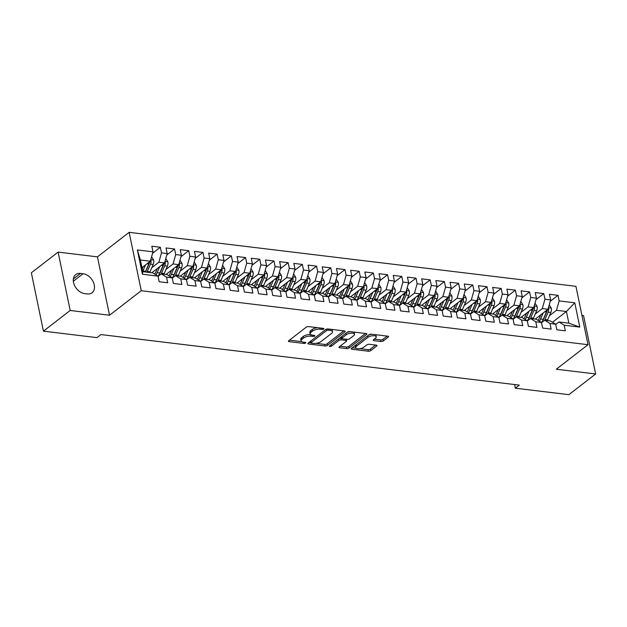 <?xml version="1.0" encoding="UTF-8"?>
<svg xmlns="http://www.w3.org/2000/svg" width="627" height="627" viewBox="0 0 627 627"><rect width="100%" height="100%" fill="white"/><g stroke="black" fill="none" stroke-linecap="round" stroke-linejoin="round"><path stroke-width="0.94" d="M323.704 329.034A1.207 0.494 168.3 0 0 323.916 328.673A1.207 0.494 168.3 0 0 323.407 328.391L308.594 326.604A1.732 0.698 168.3 0 0 306.227 327.184L288.726 340.72A1.732 0.698 168.3 0 0 288.42 341.245A1.732 0.698 168.3 0 0 289.149 341.644L303.954 343.431A1.207 0.494 168.3 0 0 305.615 343.024A1.207 0.494 168.3 0 0 305.819 342.663A1.207 0.494 168.3 0 0 305.318 342.381L303.397 342.146A5.533 2.242 168.3 0 1 301.093 340.869A5.533 2.242 168.3 0 1 302.049 339.207L303.515 338.078A5.533 2.242 168.3 0 1 311.086 336.205L312.998 336.44A1.207 0.494 168.3 0 0 314.66 336.033A1.207 0.494 168.3 0 0 314.872 335.664A1.207 0.494 168.3 0 0 314.362 335.39L312.45 335.155A5.533 2.242 168.3 0 1 310.138 333.87A5.533 2.242 168.3 0 1 311.094 332.208L312.56 331.08A5.533 2.242 168.3 0 1 320.131 329.214L322.043 329.449A1.207 0.494 168.3 0 0 323.704 329.034M380.989 341.48A1.732 0.698 168.3 0 0 383.356 340.9L388.27 337.099A1.732 0.698 168.3 0 0 388.568 336.581A1.732 0.698 168.3 0 0 387.847 336.182L371.396 334.191A1.732 0.698 168.3 0 0 369.029 334.779L351.52 348.314A1.732 0.698 168.3 0 0 351.222 348.831A1.732 0.698 168.3 0 0 351.943 349.231L368.394 351.222A1.732 0.698 168.3 0 0 370.761 350.634L376.694 346.049A1.732 0.698 168.3 0 0 376.992 345.532A1.732 0.698 168.3 0 0 376.271 345.132L369.232 344.278A1.732 0.698 168.3 0 0 366.866 344.866L363.926 347.139A4.624 1.873 168.3 0 1 359.012 348.73A4.624 1.873 168.3 0 1 355.666 347.624A4.624 1.873 168.3 0 1 356.465 346.237L367.986 337.326A4.624 1.873 168.3 0 1 372.9 335.727A4.624 1.873 168.3 0 1 376.247 336.84A4.624 1.873 168.3 0 1 375.448 338.227L373.527 339.709A1.732 0.698 168.3 0 0 373.23 340.226A1.732 0.698 168.3 0 0 373.951 340.633L380.989 341.48L380.66 339.905A1.732 0.698 168.3 0 0 383.026 339.317L387.188 336.103M519.321 385.127L100.939 334.567L96.981 337.632L43.435 331.158L70.193 310.475L109.529 315.232L141.24 290.709L588.016 344.701L556.314 369.225L595.65 373.974L568.893 394.665L515.355 388.191L519.321 385.127M344.913 331.863A1.732 0.698 168.3 0 0 345.211 331.338A1.732 0.698 168.3 0 0 344.489 330.938L328.046 328.956A1.732 0.698 168.3 0 0 325.679 329.536L308.17 343.071A1.732 0.698 168.3 0 0 307.873 343.596A1.732 0.698 168.3 0 0 308.594 343.996L325.037 345.979A1.732 0.698 168.3 0 0 327.404 345.399L344.913 331.863L344.732 330.985M349.717 331.573L366.168 333.564A1.732 0.698 168.3 0 1 366.889 333.964A1.732 0.698 168.3 0 1 366.591 334.481L349.082 348.016A1.732 0.698 168.3 0 1 346.715 348.604L339.677 347.75A1.732 0.698 168.3 0 1 338.956 347.35A1.732 0.698 168.3 0 1 339.254 346.833L346.355 341.339A1.732 0.698 168.3 0 0 346.653 340.822A1.732 0.698 168.3 0 0 345.932 340.422L341.26 339.858A1.732 0.698 168.3 0 0 338.901 340.437L331.503 346.151A1.207 0.494 168.3 0 1 330.217 346.574A1.207 0.494 168.3 0 1 329.347 346.284A1.207 0.494 168.3 0 1 329.551 345.916L347.35 332.153A1.732 0.698 168.3 0 1 349.717 331.573M141.24 290.709L129.146 232.335L575.931 286.327L588.016 344.701M490.157 303.178A4.671 2.727 96.9 0 1 489.632 305.106L486.458 312.465A13.48 7.877 96.9 0 1 484.663 315.632L485.815 321.204L494.335 322.231L493.175 316.627L498.857 317.317L500.017 322.921L508.536 323.947L507.376 318.344L513.058 319.033L514.218 324.637L522.738 325.664L521.578 320.06L527.26 320.75L528.42 326.346L536.939 327.38L535.779 321.776L541.462 322.466L542.621 328.062L551.141 329.097L549.981 323.493L555.663 324.183L556.823 329.778L565.342 330.813L564.182 325.209L558.916 321.964L568.854 323.164L566.432 311.494L556.494 310.294L549.44 315.742M470.509 314.143L473.706 311.666L479.381 312.356L484.655 315.6L478.973 314.911L480.133 320.515L471.614 319.488L470.454 313.884L464.772 313.194L465.932 318.798L457.412 317.771L456.252 312.168L450.57 311.478L451.73 317.082L443.211 316.055L442.051 310.451L436.368 309.762L437.528 315.365L429.009 314.339L427.849 308.735L422.167 308.045L423.327 313.649L414.808 312.622L413.648 307.018L407.965 306.329L409.125 311.933L400.606 310.906L399.446 305.302L393.764 304.62L394.924 310.216L386.404 309.189L385.244 303.586L379.562 302.904L380.722 308.5L372.203 307.473L371.043 301.869L365.361 301.187L366.521 306.783L358.001 305.757L356.841 300.153L351.159 299.471L352.319 305.067L343.8 304.04L342.64 298.436L336.958 297.754L338.118 303.35L329.598 302.324L328.438 296.72L322.756 296.038L323.916 301.634L315.397 300.607L314.237 295.003L308.555 294.322L309.714 299.918L301.195 298.891L300.035 293.287L294.353 292.605L295.513 298.201L286.994 297.174L285.834 291.571L280.151 290.889L281.311 296.485L272.792 295.458L271.632 289.854L265.95 289.172L267.11 294.768L258.59 293.742L257.431 288.138L251.748 287.456L252.908 293.052L244.389 292.025L243.229 286.421L237.547 285.74L238.707 291.336L230.187 290.309L229.027 284.705L223.345 284.023L224.505 289.619L215.986 288.592L214.826 282.989L209.144 282.307L210.304 287.903L201.784 286.876L200.624 281.272L194.942 280.59L196.102 286.186L187.583 285.16L186.423 279.556L180.741 278.874L181.901 284.47L173.381 283.443L172.221 277.839L166.539 277.158L167.699 282.753L159.18 281.727L158.02 276.131L142.4 274.242L137.368 249.946L152.988 251.835L150.331 261.208L141.976 267.666M152.58 253.269L160.347 247.257L151.828 246.231L152.988 251.835M160.347 247.257L161.507 252.861L167.19 253.551L164.533 262.925L151.797 272.769M166.782 254.985L174.549 248.974L166.03 247.947L167.19 253.551M174.549 248.974L175.709 254.578L181.391 255.267L178.734 264.641L165.998 274.485M180.984 256.702L188.751 250.69L180.231 249.664L181.391 255.267M188.751 250.69L189.91 256.294L195.593 256.984L192.936 266.357L180.2 276.201M195.185 258.418L202.952 252.407L194.433 251.38L195.593 256.984M202.952 252.407L204.112 258.01L209.794 258.7L207.137 268.074L194.401 277.918M209.387 260.134L217.154 254.123L208.634 253.096L209.794 258.7M217.154 254.123L218.314 259.727L223.996 260.409L221.339 269.79L208.603 279.634M223.588 261.851L231.355 255.84L222.836 254.813L223.996 260.409M231.355 255.84L232.515 261.443L238.197 262.125L235.54 271.507L222.804 281.351M237.79 263.567L245.557 257.556L237.037 256.529L238.197 262.125M245.557 257.556L246.717 263.16L252.399 263.842L249.742 273.223L237.006 283.067M251.991 265.284L259.758 259.272L251.239 258.246L252.399 263.842M259.758 259.272L260.918 264.876L266.6 265.558L263.943 274.94L251.208 284.783M266.193 267L273.96 260.989L265.44 259.962L266.6 265.558M273.96 260.989L275.12 266.593L280.802 267.274L278.145 276.656L265.409 286.5M280.394 268.717L288.161 262.705L279.642 261.678L280.802 267.274M288.161 262.705L289.321 268.309L295.003 268.991L292.347 278.372L279.611 288.216M294.596 270.433L302.363 264.422L293.844 263.395L295.003 268.991M302.363 264.422L303.523 270.025L309.205 270.707L306.548 280.089L293.812 289.933M308.797 272.142L316.564 266.138L308.045 265.111L309.205 270.707M316.564 266.138L317.724 271.742L323.407 272.424L320.75 281.805L308.014 291.649M322.999 273.858L330.766 267.854L322.247 266.828L323.407 272.424M330.766 267.854L331.926 273.458L337.608 274.14L334.951 283.514L322.215 293.358M337.201 275.574L344.968 269.571L336.448 268.544L337.608 274.14M344.968 269.571L346.128 275.175L351.81 275.856L349.153 285.23L336.417 295.074M351.402 277.291L359.169 271.287L350.65 270.261L351.81 275.856M359.169 271.287L360.329 276.891L366.011 277.573L363.354 286.947L350.618 296.79M365.604 279.007L373.371 273.004L364.851 271.977L366.011 277.573M373.371 273.004L374.531 278.607L380.213 279.289L377.556 288.663L364.828 298.507M379.805 280.724L387.572 274.72L379.053 273.693L380.213 279.289M387.572 274.72L388.732 280.324L394.414 281.006L391.757 290.379L379.029 300.223M394.007 282.44L401.774 276.436L393.254 275.41L394.414 281.006M401.774 276.436L402.934 282.04L408.616 282.722L405.959 292.096L393.231 301.94M408.208 284.156L415.975 278.153L407.456 277.126L408.616 282.722M415.975 278.153L417.135 283.757L422.817 284.439L420.161 293.812L407.432 303.656M422.41 285.873L430.177 279.869L421.657 278.843L422.817 284.439M430.177 279.869L431.337 285.473L437.019 286.155L434.362 295.529L421.634 305.373M436.611 287.589L444.378 281.586L435.859 280.559L437.019 286.155M444.378 281.586L445.538 287.182L451.221 287.871L448.564 297.245L435.836 307.089M450.813 289.306L458.58 283.302L450.061 282.268L451.221 287.871M458.58 283.302L459.74 288.898L465.422 289.588L462.765 298.961L450.037 308.805M465.015 291.022L472.782 285.019L464.262 283.984L465.422 289.588M472.782 285.019L473.941 290.614L479.624 291.304L476.967 300.678L464.239 310.522M479.216 292.738L486.983 286.735L478.464 285.7L479.624 291.304M486.983 286.735L488.143 292.331L493.825 293.021L491.168 302.394L478.44 312.238M493.418 294.455L501.185 288.451L492.665 287.417L493.825 293.021M501.185 288.451L502.345 294.047L508.027 294.737L505.37 304.111L492.642 313.955M507.619 296.171L515.386 290.168L506.867 289.133L508.027 294.737M515.386 290.168L516.546 295.764L522.228 296.453L519.571 305.827L506.843 315.671M521.821 297.888L529.588 291.884L521.068 290.85L522.228 296.453M529.588 291.884L530.748 297.48L536.43 298.17L533.773 307.543L521.045 317.387M536.022 299.604L543.789 293.601L535.27 292.566L536.43 298.17M543.789 293.601L544.949 299.197L550.631 299.886L547.974 309.26L535.246 319.104M550.224 301.321L557.991 295.317L549.471 294.282L550.631 299.886M557.991 295.317L559.151 300.913L574.771 302.802L579.803 327.098L564.182 325.209M541.516 322.725L544.714 320.248L550.388 320.938L555.663 324.183M549.981 323.493L544.714 320.248M552.52 322.247L566.432 311.494L574.771 302.802M559.151 300.913L556.494 310.294M527.315 321.008L530.513 318.532L536.187 319.221L541.462 322.466M535.779 321.776L530.513 318.532M547.974 309.26L542.292 308.578L535.239 314.025M544.949 299.197L542.292 308.578M513.113 319.292L516.311 316.815L521.985 317.505L527.26 320.75M521.578 320.06L516.311 316.815M533.773 307.543L528.091 306.862L521.037 312.309M530.748 297.48L528.091 306.862M498.912 317.575L502.109 315.099L507.784 315.789L513.058 319.033M507.376 318.344L502.109 315.099M519.571 305.827L513.889 305.145L506.835 310.6M516.546 295.764L513.889 305.145M484.71 315.859L487.908 313.382L493.582 314.072L498.857 317.317M493.175 316.627L487.908 313.382M505.37 304.111L499.688 303.429L492.634 308.884M502.345 294.047L499.688 303.429M478.973 314.911L473.706 311.666M491.168 302.394L485.486 301.712L478.432 307.167M488.143 292.331L485.486 301.712M456.307 312.426L459.505 309.95L465.179 310.639L470.454 313.884M464.772 313.194L459.505 309.95M476.967 300.678L471.285 299.996L464.231 305.451M473.941 290.614L471.285 299.996M442.106 310.71L445.303 308.233L450.978 308.923L456.252 312.168M450.57 311.478L445.303 308.233M462.765 298.961L457.083 298.28L450.029 303.734M459.74 288.898L457.083 298.28M427.904 308.993L431.102 306.517L436.776 307.206L442.051 310.451M436.368 309.762L431.102 306.517M448.564 297.245L442.881 296.563L435.828 302.018M445.538 287.182L442.881 296.563M413.702 307.277L416.9 304.8L422.574 305.49L427.849 308.735M422.167 308.045L416.9 304.8M434.362 295.529L428.68 294.847L421.626 300.302M431.337 285.473L428.68 294.847M399.501 305.561L402.699 303.084L408.373 303.774L413.648 307.018A13.48 7.877 96.9 0 0 415.45 303.883L412.754 303.554A13.48 7.877 96.9 0 1 411.61 305.764M407.965 306.329L402.699 303.084M420.161 293.812L414.478 293.13L407.425 298.585M417.135 283.757L414.478 293.13M385.299 303.844L388.497 301.368L394.171 302.057L399.446 305.302M393.764 304.62L388.497 301.368M405.959 292.096L400.277 291.414L393.223 296.869M402.934 282.04L400.277 291.414M371.098 302.128L374.295 299.651L379.97 300.341L385.244 303.586M379.562 302.904L374.295 299.651M391.757 290.379L386.075 289.698L379.022 295.152M388.732 280.324L386.075 289.698M356.896 300.411L360.094 297.935L365.768 298.624L371.043 301.869M365.361 301.187L360.094 297.935M377.556 288.663L371.874 287.981L364.82 293.436M374.531 278.607L371.874 287.981M342.695 298.695L345.892 296.218L351.567 296.908L356.841 300.153M351.159 299.471L345.892 296.218M363.354 286.947L357.672 286.265L350.618 291.72M360.329 276.891L357.672 286.265M328.493 296.979L331.691 294.502L337.365 295.192L342.64 298.436A13.48 7.877 96.9 0 0 344.442 295.301L341.746 294.98A13.48 7.877 96.9 0 1 340.602 297.182M336.958 297.754L331.691 294.502M349.153 285.23L343.471 284.548L336.417 290.003M346.128 275.175L343.471 284.548M314.292 295.262L317.489 292.785L323.164 293.475L328.438 296.72M322.756 296.038L317.489 292.785M334.951 283.514L329.269 282.832L322.215 288.287M331.926 273.458L329.269 282.832M300.09 293.546L303.288 291.077L308.962 291.759L314.237 295.003M308.555 294.322L303.288 291.077M320.75 281.805L315.067 281.115L308.014 286.57M317.724 271.742L315.067 281.115M285.888 291.829L289.086 289.36L294.761 290.042L300.035 293.287M294.353 292.605L289.086 289.36M306.548 280.089L300.866 279.399L293.812 284.854M303.523 270.025L300.866 279.399M271.687 290.113L274.885 287.644L280.559 288.326L285.834 291.571M280.151 290.889L274.885 287.644M292.347 278.372L286.664 277.683L279.611 283.138M289.321 268.309L286.664 277.683M257.485 288.396L260.683 285.928L266.357 286.61L271.632 289.854A13.48 7.877 96.9 0 0 273.435 286.719L270.739 286.398A13.48 7.877 96.9 0 1 269.594 288.6M265.95 289.172L260.683 285.928M278.145 276.656L272.463 275.966L265.409 281.421M275.12 266.593L272.463 275.966M243.284 286.68L246.482 284.211L252.156 284.893L257.431 288.138M251.748 287.456L246.482 284.211M263.943 274.94L258.261 274.25L251.208 279.705M260.918 264.876L258.261 274.25M229.082 284.964L232.272 282.495L237.954 283.177L243.229 286.421M237.547 285.74L232.272 282.495M249.742 273.223L244.06 272.533L237.006 277.988M246.717 263.16L244.06 272.533M214.881 283.247L218.071 280.778L223.753 281.46L229.027 284.705M223.345 284.023L218.071 280.778M235.54 271.507L229.858 270.817L222.804 276.272M232.515 261.443L229.858 270.817M200.679 281.531L203.869 279.062L209.551 279.744L214.826 282.989M209.144 282.307L203.869 279.062M221.339 269.79L215.657 269.101L208.603 274.555M218.314 259.727L215.657 269.101M186.478 279.814L189.667 277.346L195.35 278.027L200.624 281.272A13.48 7.877 96.9 0 0 202.427 278.137L199.731 277.816A13.48 7.877 96.9 0 1 198.587 280.018M194.942 280.59L189.667 277.346M207.137 268.074L201.455 267.384L194.401 272.839M204.112 258.01L201.455 267.384M172.276 278.098L175.466 275.629L181.148 276.311L186.423 279.556M180.741 278.874L175.466 275.629M192.936 266.357L187.254 265.668L180.2 271.123M189.91 256.294L187.254 265.668M158.075 276.382L161.264 273.913L166.947 274.595L172.221 277.839M166.539 277.158L161.264 273.913M178.734 264.641L173.052 263.951L165.998 269.406M175.709 254.578L173.052 263.951M150.331 261.208L140.385 260.009L142.807 271.679L152.745 272.878L158.02 276.131M142.807 271.679L142.4 274.242M164.533 262.925L158.85 262.235L151.797 267.69M161.507 252.861L158.85 262.235M514.602 384.555L515.355 388.191M595.65 373.974L583.565 315.6L581.95 315.405M109.529 315.232L97.444 256.858L58.107 252.101L70.193 310.475M58.107 252.101L31.35 272.792L43.435 331.158M97.444 256.858L129.146 232.335M555.718 324.441L558.916 321.964M137.368 249.946L140.385 260.009M568.854 323.164L579.803 327.098M80.522 273.419A11.278 7.932 52.3 0 0 75.71 274.595A11.278 7.932 52.3 0 0 74.558 285.489A11.278 7.932 52.3 0 0 84.7 293.616L87.255 293.922A11.278 7.932 52.3 0 0 92.067 292.754A11.278 7.932 52.3 0 0 93.219 281.86A11.278 7.932 52.3 0 0 83.078 273.733L80.522 273.419L73.367 278.952M317.364 327.662A5.533 2.242 168.3 0 0 312.23 329.504L312.56 331.08M310.138 333.87L309.809 332.294A5.533 2.242 168.3 0 1 310.773 330.633L312.23 329.504M310.726 334.63A5.533 2.242 168.3 0 0 303.186 336.495L303.515 338.078M301.093 340.869L300.764 339.285A5.533 2.242 168.3 0 1 301.728 337.624L303.186 336.495M289.47 340.147L301.681 341.621M315.945 343.345L324.715 344.403A1.732 0.698 168.3 0 0 327.082 343.823L343.839 330.86M308.915 342.499L310.961 342.742M328.211 330.194A1.207 0.494 168.3 0 0 326.557 330.601L311.188 342.483A1.207 0.494 168.3 0 0 310.984 342.844A1.207 0.494 168.3 0 0 311.486 343.126L313.508 343.369A5.533 2.242 168.3 0 0 321.079 341.503L331.581 333.384A5.533 2.242 168.3 0 0 332.545 331.722A5.533 2.242 168.3 0 0 330.233 330.437L328.211 330.194L327.96 328.948M310.663 341.143A1.207 0.494 168.3 0 0 310.655 341.268L310.984 342.844M332.545 331.722L332.216 330.139A5.533 2.242 168.3 0 0 331.628 329.387M365.517 333.478L348.753 346.441L349.082 348.016M340.006 346.253L346.386 347.021A1.732 0.698 168.3 0 0 348.753 346.441M341.895 336.378L342.201 337.882A1.732 0.698 168.3 0 0 341.903 338.4L340.939 338.274A1.732 0.698 168.3 0 0 339.019 338.596M341.621 336.589A1.732 0.698 168.3 0 0 341.582 336.824L341.903 338.4A1.732 0.698 168.3 0 0 342.624 338.799L347.295 339.364A1.732 0.698 168.3 0 0 349.662 338.784L353.722 335.641A4.624 1.873 168.3 0 0 354.521 334.254A4.624 1.873 168.3 0 0 351.175 333.149A4.624 1.873 168.3 0 0 346.269 334.74L342.201 337.882M354.521 334.254L354.2 332.678A4.624 1.873 168.3 0 0 353.722 332.059M350.195 331.628A4.624 1.873 168.3 0 0 346.621 332.725M374.272 339.129L380.66 339.905M376.247 336.84L375.926 335.257A4.624 1.873 168.3 0 0 375.526 334.693M371.748 334.238A4.624 1.873 168.3 0 0 368.347 335.304M355.65 345.124A4.624 1.873 168.3 0 0 355.337 346.049L355.666 347.624M359.843 348.651L368.065 349.647A1.732 0.698 168.3 0 0 370.432 349.059L375.62 345.054M352.272 347.734L356.058 348.189M143.168 266.741L142.235 268.912M145.519 264.931L142.925 270.95A13.48 7.877 96.9 0 1 142.737 271.358M151.585 256.788L153.67 260.119A4.671 2.727 96.9 0 1 153.192 264.445L150.025 271.805A13.48 7.877 96.9 0 1 149.696 272.51M149.32 261.992A4.671 2.727 96.9 0 1 148.795 263.912L145.621 271.272A13.48 7.877 96.9 0 1 145.299 271.977M147 272.189A13.48 7.877 -83.1 0 0 147.321 271.483L150.496 264.124A4.671 2.727 -83.1 0 0 151.099 261.067L150.637 260.134M151.099 261.067L149.673 262.172A2.383 1.387 96.9 0 1 149.438 262.956L146.263 270.315A11.192 6.536 96.9 0 1 145.401 271.993M157.369 268.458L156.06 271.499A11.192 6.536 96.9 0 1 154.634 274.038M159.72 266.647L157.126 272.667A13.48 7.877 96.9 0 1 155.982 274.869M165.802 258.504L167.871 261.827A4.671 2.727 96.9 0 1 167.393 266.161L164.227 273.521A13.48 7.877 96.9 0 1 163.898 274.226M163.522 263.701A4.671 2.727 96.9 0 1 162.996 265.629L159.822 272.988A13.48 7.877 96.9 0 1 158.028 276.154M161.155 273.999A13.48 7.877 -83.1 0 0 161.523 273.2L164.697 265.84A4.671 2.727 -83.1 0 0 165.301 262.784L164.838 261.851M165.301 262.784L163.874 263.889A2.383 1.387 96.9 0 1 163.639 264.672L160.465 272.032A11.192 6.536 96.9 0 1 159.078 274.508M171.571 270.174L170.262 273.215A11.192 6.536 96.9 0 1 168.835 275.755M173.922 268.364L171.328 274.383A13.48 7.877 96.9 0 1 170.183 276.585M180.004 260.221L182.073 263.544A4.671 2.727 96.9 0 1 181.595 267.878L178.429 275.237A13.48 7.877 96.9 0 1 178.099 275.943M177.723 265.417A4.671 2.727 96.9 0 1 177.198 267.345L174.024 274.704A13.48 7.877 96.9 0 1 172.229 277.871M175.356 275.715A13.48 7.877 -83.1 0 0 175.725 274.916L178.899 267.557A4.671 2.727 -83.1 0 0 179.502 264.5L179.04 263.567M179.502 264.5L178.076 265.605A2.383 1.387 96.9 0 1 177.841 266.389L174.667 273.748A11.192 6.536 96.9 0 1 173.279 276.225M185.772 271.891L184.463 274.932A11.192 6.536 96.9 0 1 183.037 277.471M188.124 270.08L185.529 276.099A13.48 7.877 96.9 0 1 184.385 278.302M194.19 261.937L196.275 265.26A4.671 2.727 96.9 0 1 195.796 269.594L192.63 276.954A13.48 7.877 96.9 0 1 192.301 277.659M191.925 267.133A4.671 2.727 96.9 0 1 191.4 269.061L188.225 276.421A13.48 7.877 96.9 0 1 186.431 279.587M189.558 277.432A13.48 7.877 -83.1 0 0 189.926 276.632L193.1 269.273A4.671 2.727 -83.1 0 0 193.704 266.216L193.241 265.284M193.704 266.216L192.277 267.314A2.383 1.387 96.9 0 1 192.042 268.105L188.868 275.465A11.192 6.536 96.9 0 1 187.481 277.941M199.974 273.607L198.665 276.648A11.192 6.536 96.9 0 1 197.239 279.187M202.325 271.797L199.731 277.816M208.407 263.653L210.476 266.977A4.671 2.727 96.9 0 1 209.998 271.311L206.832 278.67A13.48 7.877 96.9 0 1 206.502 279.376M203.759 279.148A13.48 7.877 -83.1 0 0 204.128 278.349L207.302 270.989A4.671 2.727 -83.1 0 0 207.905 267.933L207.443 266.992M207.905 267.933L206.479 269.03A2.383 1.387 96.9 0 1 206.244 269.822L203.07 277.181A11.192 6.536 96.9 0 1 201.682 279.658M206.126 268.85A4.671 2.727 96.9 0 1 205.601 270.778L202.427 278.137M214.175 275.324L212.867 278.364A11.192 6.536 96.9 0 1 211.44 280.904M216.527 273.505L213.932 279.532A13.48 7.877 96.9 0 1 212.788 281.735M222.593 265.37L224.678 268.693A4.671 2.727 96.9 0 1 224.2 273.027L221.033 280.387A13.48 7.877 96.9 0 1 220.704 281.092M220.328 270.566A4.671 2.727 96.9 0 1 219.803 272.494L216.628 279.854A13.48 7.877 96.9 0 1 214.834 283.02M217.961 280.865A13.48 7.877 -83.1 0 0 218.329 280.065L221.503 272.706A4.671 2.727 -83.1 0 0 222.107 269.649L221.644 268.709M222.107 269.649L220.68 270.746A2.383 1.387 96.9 0 1 220.445 271.538L217.271 278.897A11.192 6.536 96.9 0 1 215.884 281.374M228.377 277.04L227.068 280.081A11.192 6.536 96.9 0 1 225.642 282.62M230.728 275.222L228.134 281.249A13.48 7.877 96.9 0 1 226.99 283.451M236.81 267.086L238.879 270.409A4.671 2.727 96.9 0 1 238.401 274.744L235.235 282.103A13.48 7.877 96.9 0 1 234.906 282.808M234.529 272.283A4.671 2.727 96.9 0 1 234.004 274.211L230.83 281.57A13.48 7.877 96.9 0 1 229.035 284.736M232.162 282.581A13.48 7.877 -83.1 0 0 232.531 281.782L235.705 274.422A4.671 2.727 -83.1 0 0 236.308 271.366L235.846 270.425M236.308 271.366L234.882 272.463A2.383 1.387 96.9 0 1 234.647 273.254L231.473 280.614A11.192 6.536 96.9 0 1 230.085 283.09M242.578 278.756L241.27 281.797A11.192 6.536 96.9 0 1 239.843 284.337M244.93 276.938L242.335 282.965A13.48 7.877 96.9 0 1 241.191 285.167M251.012 268.803L253.081 272.126A4.671 2.727 96.9 0 1 252.603 276.46L249.436 283.819A13.48 7.877 96.9 0 1 249.107 284.525M248.731 273.999A4.671 2.727 96.9 0 1 248.206 275.927L245.032 283.286A13.48 7.877 96.9 0 1 243.237 286.453M246.364 284.297A13.48 7.877 -83.1 0 0 246.732 283.498L249.907 276.139A4.671 2.727 -83.1 0 0 250.51 273.082L250.048 272.142M250.51 273.082L249.084 274.179A2.383 1.387 96.9 0 1 248.848 274.963L245.674 282.33A11.192 6.536 96.9 0 1 244.287 284.807M256.78 280.473L255.471 283.514A11.192 6.536 96.9 0 1 254.045 286.053M259.131 278.654L256.537 284.682A13.48 7.877 96.9 0 1 255.393 286.884M265.197 270.519L267.282 273.842A4.671 2.727 96.9 0 1 266.804 278.176L263.638 285.536A13.48 7.877 96.9 0 1 263.309 286.241M262.932 275.715A4.671 2.727 96.9 0 1 262.407 277.643L259.233 285.003A13.48 7.877 96.9 0 1 257.438 288.169M260.566 286.014A13.48 7.877 -83.1 0 0 260.934 285.214L264.108 277.855A4.671 2.727 -83.1 0 0 264.712 274.798L264.249 273.858M264.712 274.798L263.285 275.896A2.383 1.387 96.9 0 1 263.05 276.679L259.876 284.039A11.192 6.536 96.9 0 1 258.489 286.523M270.982 282.189L269.673 285.23A11.192 6.536 96.9 0 1 268.246 287.769M273.333 280.371L270.739 286.398M279.415 272.236L281.484 275.559A4.671 2.727 96.9 0 1 281.006 279.893L277.839 287.252A13.48 7.877 96.9 0 1 277.51 287.958M274.767 287.722A13.48 7.877 -83.1 0 0 275.135 286.931L278.31 279.571A4.671 2.727 -83.1 0 0 278.913 276.515L278.451 275.574M278.913 276.515L277.487 277.612A2.383 1.387 96.9 0 1 277.252 278.396L274.077 285.755A11.192 6.536 96.9 0 1 272.69 288.24M277.134 277.432A4.671 2.727 96.9 0 1 276.609 279.36L273.435 286.719M285.183 283.906L283.874 286.947A11.192 6.536 96.9 0 1 282.448 289.486M287.534 282.087L284.94 288.114A13.48 7.877 96.9 0 1 283.796 290.317M293.601 273.944L295.685 277.275A4.671 2.727 96.9 0 1 295.207 281.609L292.041 288.969A13.48 7.877 96.9 0 1 291.712 289.674M291.336 279.148A4.671 2.727 96.9 0 1 290.81 281.076L287.636 288.436A13.48 7.877 96.9 0 1 285.841 291.602M288.969 289.439A13.48 7.877 -83.1 0 0 289.337 288.647L292.511 281.288A4.671 2.727 -83.1 0 0 293.115 278.231L292.652 277.291M293.115 278.231L291.688 279.328A2.383 1.387 96.9 0 1 291.453 280.112L288.279 287.472A11.192 6.536 96.9 0 1 286.892 289.956M299.385 285.622L298.076 288.663A11.192 6.536 96.9 0 1 296.649 291.202M301.736 283.804L299.142 289.831A13.48 7.877 96.9 0 1 297.997 292.033M307.802 275.661L309.887 278.991A4.671 2.727 96.9 0 1 309.409 283.326L306.242 290.685A13.48 7.877 96.9 0 1 305.913 291.39M305.537 280.865A4.671 2.727 96.9 0 1 305.012 282.793L301.838 290.152A13.48 7.877 96.9 0 1 300.043 293.318M303.17 291.155A13.48 7.877 -83.1 0 0 303.539 290.364L306.713 282.996A4.671 2.727 -83.1 0 0 307.316 279.948L306.854 279.007M307.316 279.948L305.89 281.045A2.383 1.387 96.9 0 1 305.655 281.829L302.48 289.188A11.192 6.536 96.9 0 1 301.093 291.673M313.586 287.338L312.277 290.379A11.192 6.536 96.9 0 1 310.851 292.919M315.937 285.52L313.343 291.547A13.48 7.877 96.9 0 1 312.199 293.75M322.019 277.385L324.088 280.708A4.671 2.727 96.9 0 1 323.61 285.042L320.444 292.401A13.48 7.877 96.9 0 1 320.115 293.107M319.739 282.581A4.671 2.727 96.9 0 1 319.214 284.509L316.039 291.868A13.48 7.877 96.9 0 1 314.245 295.035M317.372 292.872A13.48 7.877 -83.1 0 0 317.74 292.072L320.914 284.713A4.671 2.727 -83.1 0 0 321.518 281.664L321.055 280.724M321.518 281.664L320.091 282.761A2.383 1.387 96.9 0 1 319.856 283.545L316.682 290.904A11.192 6.536 96.9 0 1 315.295 293.389M327.788 289.055L326.479 292.088A11.192 6.536 96.9 0 1 325.052 294.635M330.139 287.237L327.545 293.264A13.48 7.877 96.9 0 1 326.401 295.466M336.205 279.093L338.29 282.424A4.671 2.727 96.9 0 1 337.812 286.758L334.646 294.118A13.48 7.877 96.9 0 1 334.316 294.823M333.94 284.297A4.671 2.727 96.9 0 1 333.415 286.225L330.241 293.585A13.48 7.877 96.9 0 1 328.446 296.751M331.573 294.588A13.48 7.877 -83.1 0 0 331.942 293.789L335.116 286.429A4.671 2.727 -83.1 0 0 335.719 283.38L335.257 282.44M335.719 283.38L334.293 284.478A2.383 1.387 96.9 0 1 334.058 285.261L330.884 292.621A11.192 6.536 96.9 0 1 329.496 295.105M341.989 290.771L340.68 293.804A11.192 6.536 96.9 0 1 339.254 296.352M344.341 288.953L341.746 294.98M350.422 280.818L352.492 284.141A4.671 2.727 96.9 0 1 352.013 288.475L348.847 295.834A13.48 7.877 96.9 0 1 348.518 296.54M345.775 296.305A13.48 7.877 -83.1 0 0 346.143 295.505L349.317 288.146A4.671 2.727 -83.1 0 0 349.921 285.097L349.458 284.156M349.921 285.097L348.494 286.194A2.383 1.387 96.9 0 1 348.259 286.978L345.085 294.337A11.192 6.536 96.9 0 1 343.698 296.822M348.142 286.014A4.671 2.727 96.9 0 1 347.617 287.942L344.442 295.301M356.191 292.488L354.882 295.521A11.192 6.536 96.9 0 1 353.456 298.068M358.542 290.669L355.948 296.696A13.48 7.877 96.9 0 1 354.804 298.899M364.608 282.526L366.693 285.857A4.671 2.727 96.9 0 1 366.215 290.191L363.049 297.551A13.48 7.877 96.9 0 1 362.719 298.256M362.343 287.73A4.671 2.727 96.9 0 1 361.818 289.658L358.644 297.018A13.48 7.877 96.9 0 1 356.849 300.184M359.976 298.021A13.48 7.877 -83.1 0 0 360.345 297.222L363.519 289.862A4.671 2.727 -83.1 0 0 364.122 286.813L363.66 285.873M364.122 286.813L362.696 287.911A2.383 1.387 96.9 0 1 362.461 288.694L359.287 296.054A11.192 6.536 96.9 0 1 357.899 298.538M370.392 294.204L369.084 297.237A11.192 6.536 96.9 0 1 367.657 299.784M372.744 292.386L370.149 298.405A13.48 7.877 96.9 0 1 369.005 300.615M378.81 284.243L380.895 287.574A4.671 2.727 96.9 0 1 380.417 291.908L377.25 299.267A13.48 7.877 96.9 0 1 376.921 299.972M376.545 289.447A4.671 2.727 96.9 0 1 376.02 291.375L372.846 298.734A13.48 7.877 96.9 0 1 371.051 301.9M374.178 299.737A13.48 7.877 -83.1 0 0 374.546 298.938L377.72 291.579A4.671 2.727 -83.1 0 0 378.324 288.53L377.862 287.589M378.324 288.53L376.898 289.627A2.383 1.387 96.9 0 1 376.662 290.411L373.488 297.77A11.192 6.536 96.9 0 1 372.101 300.255M384.594 295.92L383.285 298.954A11.192 6.536 96.9 0 1 381.859 301.501M386.945 294.102L384.351 300.121A13.48 7.877 96.9 0 1 383.207 302.332M393.027 285.967L395.096 289.29A4.671 2.727 96.9 0 1 394.618 293.624L391.452 300.984A13.48 7.877 96.9 0 1 391.123 301.689M390.746 291.163A4.671 2.727 96.9 0 1 390.221 293.091L387.047 300.451A13.48 7.877 96.9 0 1 385.252 303.617M388.379 301.454A13.48 7.877 -83.1 0 0 388.748 300.654L391.922 293.295A4.671 2.727 -83.1 0 0 392.526 290.238L392.063 289.306M392.526 290.238L391.099 291.343A2.383 1.387 96.9 0 1 390.864 292.127L387.69 299.487A11.192 6.536 96.9 0 1 386.303 301.971M398.796 297.637L397.487 300.67A11.192 6.536 96.9 0 1 396.06 303.217M401.147 295.819L398.553 301.838A13.48 7.877 96.9 0 1 397.408 304.048M407.213 287.675L409.298 291.006A4.671 2.727 96.9 0 1 408.82 295.341L405.653 302.7A13.48 7.877 96.9 0 1 405.324 303.405M404.948 292.88A4.671 2.727 96.9 0 1 404.423 294.808L401.249 302.167A13.48 7.877 96.9 0 1 399.454 305.333M402.581 303.17A13.48 7.877 -83.1 0 0 402.949 302.371L406.124 295.011A4.671 2.727 -83.1 0 0 406.727 291.955L406.265 291.022M406.727 291.955L405.301 293.06A2.383 1.387 96.9 0 1 405.066 293.844L401.891 301.203A11.192 6.536 96.9 0 1 400.504 303.687M412.997 299.353L411.688 302.386A11.192 6.536 96.9 0 1 410.262 304.934M415.348 297.535L412.754 303.554M421.43 289.4L423.499 292.723A4.671 2.727 96.9 0 1 423.021 297.057L419.855 304.416A13.48 7.877 96.9 0 1 419.526 305.122M416.783 304.887A13.48 7.877 -83.1 0 0 417.151 304.087L420.325 296.728A4.671 2.727 -83.1 0 0 420.929 293.671L420.466 292.738M420.929 293.671L419.502 294.776A2.383 1.387 96.9 0 1 419.267 295.56L416.093 302.919A11.192 6.536 96.9 0 1 414.706 305.404M419.149 294.596A4.671 2.727 96.9 0 1 418.624 296.524L415.45 303.883M427.199 301.07L425.89 304.103A11.192 6.536 96.9 0 1 424.463 306.65M429.55 299.251L426.956 305.271A13.48 7.877 96.9 0 1 425.811 307.481M435.616 291.108L437.701 294.439A4.671 2.727 96.9 0 1 437.223 298.773L434.056 306.133A13.48 7.877 96.9 0 1 433.727 306.838M433.351 296.312A4.671 2.727 96.9 0 1 432.826 298.24L429.652 305.6A13.48 7.877 96.9 0 1 427.857 308.766M430.984 306.603A13.48 7.877 -83.1 0 0 431.352 305.804L434.527 298.444A4.671 2.727 -83.1 0 0 435.13 295.388L434.668 294.455M435.13 295.388L433.704 296.493A2.383 1.387 96.9 0 1 433.469 297.276L430.294 304.636A11.192 6.536 96.9 0 1 428.907 307.12M441.4 302.786L440.091 305.819A11.192 6.536 96.9 0 1 438.665 308.366M443.751 300.968L441.157 306.987A13.48 7.877 96.9 0 1 440.013 309.197M449.833 292.825L451.902 296.156A4.671 2.727 96.9 0 1 451.424 300.49L448.258 307.849A13.48 7.877 96.9 0 1 447.937 308.555M447.553 298.029A4.671 2.727 96.9 0 1 447.027 299.957L443.853 307.316A13.48 7.877 96.9 0 1 442.059 310.483M445.186 308.319A13.48 7.877 -83.1 0 0 445.554 307.52L448.728 300.161A4.671 2.727 -83.1 0 0 449.332 297.104L448.869 296.171M449.332 297.104L447.905 298.209A2.383 1.387 96.9 0 1 447.67 298.993L444.496 306.352A11.192 6.536 96.9 0 1 443.109 308.837M455.602 304.503L454.293 307.536A11.192 6.536 96.9 0 1 452.866 310.083M457.953 302.684L455.359 308.703A13.48 7.877 96.9 0 1 454.214 310.914M464.035 294.541L466.104 297.872A4.671 2.727 96.9 0 1 465.626 302.206L462.46 309.566A13.48 7.877 96.9 0 1 462.138 310.271M461.754 299.745A4.671 2.727 96.9 0 1 461.229 301.673L458.055 309.033A13.48 7.877 96.9 0 1 456.26 312.199M459.387 310.036A13.48 7.877 -83.1 0 0 459.756 309.236L462.93 301.877A4.671 2.727 -83.1 0 0 463.533 298.82L463.071 297.888M463.533 298.82L462.107 299.925A2.383 1.387 96.9 0 1 461.872 300.709L458.698 308.069A11.192 6.536 96.9 0 1 457.31 310.553M469.803 306.219L468.494 309.252A11.192 6.536 96.9 0 1 467.068 311.799M472.155 304.401L469.56 310.42A13.48 7.877 96.9 0 1 468.416 312.63M478.221 296.257L480.306 299.588A4.671 2.727 96.9 0 1 479.827 303.923L476.661 311.282A13.48 7.877 96.9 0 1 476.34 311.987M475.956 301.462A4.671 2.727 96.9 0 1 475.431 303.39L472.256 310.749A13.48 7.877 96.9 0 1 470.462 313.915M473.589 311.752A13.48 7.877 -83.1 0 0 473.957 310.953L477.131 303.593A4.671 2.727 -83.1 0 0 477.735 300.537L477.272 299.604M477.735 300.537L476.308 301.642A2.383 1.387 96.9 0 1 476.073 302.426L472.899 309.785A11.192 6.536 96.9 0 1 471.512 312.27M484.005 307.935L482.696 310.968A11.192 6.536 96.9 0 1 481.27 313.516M486.356 306.117L483.762 312.136A13.48 7.877 96.9 0 1 482.618 314.346M492.438 297.974L494.507 301.305A4.671 2.727 96.9 0 1 494.029 305.639L490.863 312.998A13.48 7.877 96.9 0 1 490.541 313.704M487.79 313.469A13.48 7.877 -83.1 0 0 488.159 312.669L491.333 305.31A4.671 2.727 -83.1 0 0 491.936 302.253L491.474 301.321M491.936 302.253L490.51 303.358A2.383 1.387 96.9 0 1 490.275 304.142L487.101 311.501A11.192 6.536 96.9 0 1 485.713 313.986M498.206 309.652L496.897 312.685A11.192 6.536 96.9 0 1 495.471 315.232M500.558 307.833L497.963 313.853A13.48 7.877 96.9 0 1 496.819 316.063M506.624 299.69L508.709 303.021A4.671 2.727 96.9 0 1 508.231 307.355L505.064 314.715A13.48 7.877 96.9 0 1 504.743 315.42M504.359 304.894A4.671 2.727 96.9 0 1 503.834 306.822L500.659 314.182A13.48 7.877 96.9 0 1 498.865 317.348M501.992 315.185A13.48 7.877 -83.1 0 0 502.36 314.386L505.534 307.026A4.671 2.727 -83.1 0 0 506.138 303.97L505.675 303.037M506.138 303.97L504.711 305.075A2.383 1.387 96.9 0 1 504.476 305.858L501.302 313.218A11.192 6.536 96.9 0 1 499.915 315.702M512.408 311.368L511.099 314.401A11.192 6.536 96.9 0 1 509.673 316.948M514.759 309.55L512.165 315.569A13.48 7.877 96.9 0 1 511.021 317.779M520.841 301.407L522.91 304.738A4.671 2.727 96.9 0 1 522.432 309.072L519.266 316.431A13.48 7.877 96.9 0 1 518.944 317.137M518.56 306.611A4.671 2.727 96.9 0 1 518.035 308.539L514.861 315.898A13.48 7.877 96.9 0 1 513.066 319.065M516.193 316.901A13.48 7.877 -83.1 0 0 516.562 316.102L519.736 308.743A4.671 2.727 -83.1 0 0 520.339 305.686L519.877 304.753M520.339 305.686L518.913 306.791A2.383 1.387 96.9 0 1 518.678 307.575L515.504 314.934A11.192 6.536 96.9 0 1 514.116 317.419M526.609 313.085L525.301 316.118A11.192 6.536 96.9 0 1 523.874 318.665M528.961 311.266L526.366 317.286A13.48 7.877 96.9 0 1 525.222 319.496M535.043 303.123L537.112 306.454A4.671 2.727 96.9 0 1 536.634 310.788L533.467 318.148A13.48 7.877 96.9 0 1 533.146 318.853M532.762 308.327A4.671 2.727 96.9 0 1 532.237 310.255L529.063 317.615A13.48 7.877 96.9 0 1 527.268 320.781M530.395 318.618A13.48 7.877 -83.1 0 0 530.763 317.818L533.938 310.459A4.671 2.727 -83.1 0 0 534.541 307.402L534.079 306.47M534.541 307.402L533.115 308.508A2.383 1.387 96.9 0 1 532.879 309.291L529.705 316.651A11.192 6.536 96.9 0 1 528.318 319.135M540.811 314.801L539.502 317.834A11.192 6.536 96.9 0 1 538.076 320.381M543.162 312.983L540.568 319.002A13.48 7.877 96.9 0 1 539.424 321.212M549.228 304.84L551.313 308.17A4.671 2.727 96.9 0 1 550.835 312.505L547.669 319.864A13.48 7.877 96.9 0 1 547.347 320.569M546.963 310.044A4.671 2.727 96.9 0 1 546.438 311.972L543.264 319.331A13.48 7.877 96.9 0 1 541.469 322.497M544.597 320.334A13.48 7.877 -83.1 0 0 544.965 319.535L548.139 312.175A4.671 2.727 -83.1 0 0 548.743 309.119L548.28 308.186M548.743 309.119L547.316 310.224A2.383 1.387 96.9 0 1 547.081 311.008L543.907 318.367A11.192 6.536 96.9 0 1 542.52 320.852M319.872 327.968L320.131 329.214M310.773 330.633L311.094 332.208M312.74 335.194L312.998 336.44M310.765 334.646L311.086 336.205M301.728 337.624L302.049 339.207M303.695 342.185L303.954 343.431M288.922 340.571L289.149 341.644M321.784 328.195L322.043 329.449M327.082 343.823L327.404 345.399M324.715 344.403L325.037 345.979M308.366 342.922L308.594 343.996M326.267 329.214L326.557 330.601M310.882 340.978L311.188 342.483M329.974 329.183L330.233 330.437M366.411 333.603L366.591 334.481M346.386 347.021L346.715 348.604M339.458 346.676L339.677 347.75M345.673 339.168L345.932 340.422M340.939 338.274L341.26 339.858M338.588 338.933L338.901 340.437M331.197 344.654L331.503 346.151M345.955 333.235L346.269 334.74M373.723 339.56L373.951 340.633M367.681 335.821L367.986 337.326M356.152 344.732L356.465 346.237M376.513 345.171L376.694 346.049M370.432 349.059L370.761 350.634M368.065 349.647L368.394 351.222M351.723 348.157L351.943 349.231M388.082 336.221L388.27 337.099M383.026 339.317L383.356 340.9M73.343 281.257L83.078 273.733M153.623 260.033L150.762 259.688M145.621 271.272L142.925 270.95M150.025 271.805L147.321 271.483M148.795 263.912L147.094 263.708M153.192 264.445L150.496 264.124M167.824 261.749L164.964 261.404M159.822 272.988L157.126 272.667M164.227 273.521L161.523 273.2M162.996 265.629L161.296 265.425M167.393 266.161L164.697 265.84M182.026 263.465L179.165 263.121M174.024 274.704L171.328 274.383M178.429 275.237L175.725 274.916M177.198 267.345L175.497 267.141M181.595 267.878L178.899 267.557M196.227 265.182L193.367 264.837M188.225 276.421L185.529 276.099M192.63 276.954L189.926 276.632M191.4 269.061L189.699 268.858M195.796 269.594L193.1 269.273M210.429 266.898L207.568 266.553M206.832 278.67L204.128 278.349M205.601 270.778L203.9 270.574M209.998 271.311L207.302 270.989M224.631 268.615L221.77 268.27M216.628 279.854L213.932 279.532M221.033 280.387L218.329 280.065M219.803 272.494L218.102 272.29M224.2 273.027L221.503 272.706M238.832 270.331L235.971 269.986M230.83 281.57L228.134 281.249M235.235 282.103L232.531 281.782M234.004 274.211L232.303 274.007M238.401 274.744L235.705 274.422M253.034 272.047L250.173 271.703M245.032 283.286L242.335 282.965M249.436 283.819L246.732 283.498M248.206 275.927L246.505 275.723M252.603 276.46L249.907 276.139M267.235 273.764L264.375 273.419M259.233 285.003L256.537 284.682M263.638 285.536L260.934 285.214M262.407 277.643L260.707 277.44M266.804 278.176L264.108 277.855M281.437 275.48L278.576 275.135M277.839 287.252L275.135 286.931M276.609 279.36L274.908 279.156M281.006 279.893L278.31 279.571M295.638 277.197L292.778 276.852M287.636 288.436L284.94 288.114M292.041 288.969L289.337 288.647M290.81 281.076L289.11 280.872M295.207 281.609L292.511 281.288M309.84 278.913L306.979 278.56M301.838 290.152L299.142 289.831M306.242 290.685L303.539 290.364M305.012 282.793L303.311 282.589M309.409 283.326L306.713 282.996M324.041 280.63L321.181 280.277M316.039 291.868L313.343 291.547M320.444 292.401L317.74 292.072M319.214 284.509L317.513 284.305M323.61 285.042L320.914 284.713M338.243 282.346L335.382 281.993M330.241 293.585L327.545 293.264M334.646 294.118L331.942 293.789M333.415 286.225L331.714 286.022M337.812 286.758L335.116 286.429M352.445 284.062L349.584 283.71M348.847 295.834L346.143 295.505M347.617 287.942L345.916 287.738M352.013 288.475L349.317 288.146M366.646 285.771L363.785 285.426M358.644 297.018L355.948 296.696M363.049 297.551L360.345 297.222M361.818 289.658L360.117 289.455M366.215 290.191L363.519 289.862M380.848 287.487L377.987 287.142M372.846 298.734L370.149 298.405M377.25 299.267L374.546 298.938M376.02 291.375L374.319 291.171M380.417 291.908L377.72 291.579M395.049 289.204L392.188 288.859M387.047 300.451L384.351 300.121M391.452 300.984L388.748 300.654M390.221 293.091L388.521 292.887M394.618 293.624L391.922 293.295M409.251 290.92L406.39 290.575M401.249 302.167L398.553 301.838M405.653 302.7L402.949 302.371M404.423 294.808L402.722 294.604M408.82 295.341L406.124 295.011M423.452 292.637L420.592 292.292M419.855 304.416L417.151 304.087M418.624 296.524L416.924 296.32M423.021 297.057L420.325 296.728M437.654 294.353L434.793 294.008M429.652 305.6L426.956 305.271M434.056 306.133L431.352 305.804M432.826 298.24L431.125 298.037M437.223 298.773L434.527 298.444M451.855 296.069L448.995 295.725M443.853 307.316L441.157 306.987M448.258 307.849L445.554 307.52M447.027 299.957L445.327 299.753M451.424 300.49L448.728 300.161M466.057 297.786L463.196 297.441M458.055 309.033L455.359 308.703M462.46 309.566L459.756 309.236M461.229 301.673L459.528 301.469M465.626 302.206L462.93 301.877M480.258 299.502L477.398 299.157M472.256 310.749L469.56 310.42M476.661 311.282L473.957 310.953M475.431 303.39L473.73 303.186M479.827 303.923L477.131 303.593M494.46 301.219L491.599 300.874M486.458 312.465L483.762 312.136M490.863 312.998L488.159 312.669M489.632 305.106L487.931 304.902M494.029 305.639L491.333 305.31M508.662 302.935L505.801 302.59M500.659 314.182L497.963 313.853M505.064 314.715L502.36 314.386M503.834 306.822L502.133 306.619M508.231 307.355L505.534 307.026M522.863 304.651L520.002 304.307M514.861 315.898L512.165 315.569M519.266 316.431L516.562 316.102M518.035 308.539L516.334 308.335M522.432 309.072L519.736 308.743M537.065 306.368L534.204 306.023M529.063 317.615L526.366 317.286M533.467 318.148L530.763 317.818M532.237 310.255L530.536 310.051M536.634 310.788L533.938 310.459M551.266 308.084L548.406 307.739M543.264 319.331L540.568 319.002M547.669 319.864L544.965 319.535M546.438 311.972L544.738 311.768M550.835 312.505L548.139 312.175M346.331 339.246L346.653 340.822"/></g></svg>
